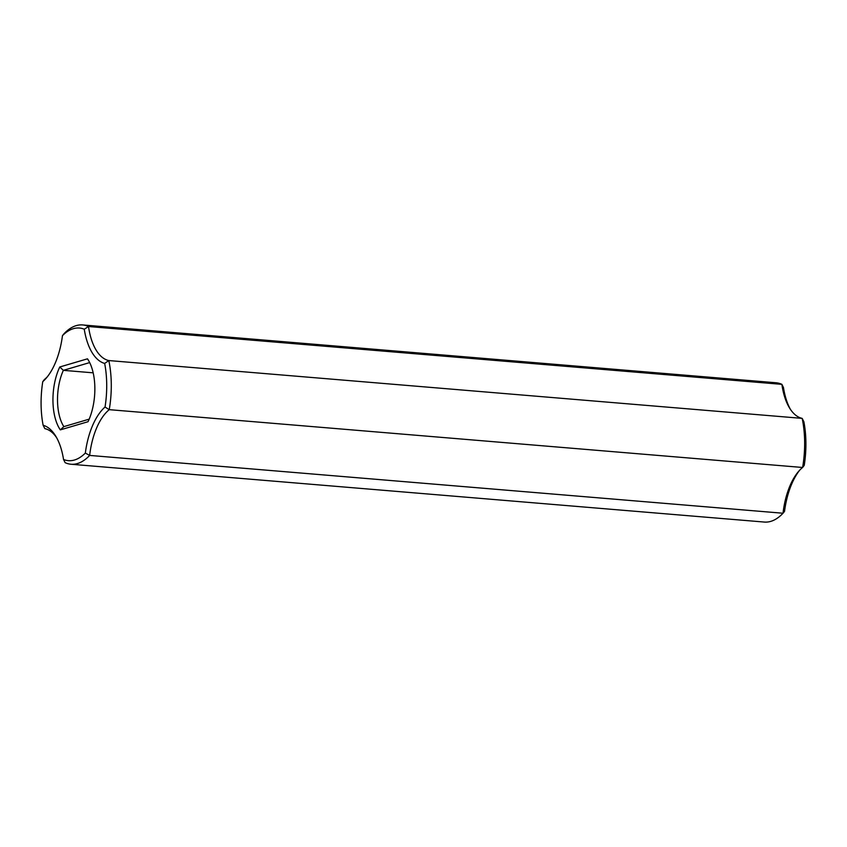 <?xml version="1.0" encoding="UTF-8"?>
<svg xmlns="http://www.w3.org/2000/svg" width="847" height="847" viewBox="0 0 847 847"><rect width="100%" height="100%" fill="white"/><g stroke="black" fill="none" stroke-linecap="round" stroke-linejoin="round"><path stroke-width="1.27" d="M82.625 324.941L775.99 382.759A69.888 34.102 94.8 0 1 781.887 384.347A55.913 27.273 94.8 0 0 789.457 407.841A55.913 27.273 94.8 0 0 802.173 418.376L108.808 360.557A55.913 27.273 94.8 0 1 88.522 326.529L84.255 329.208A66.542 32.461 94.8 0 0 62.466 335.624L63.98 333.76A69.888 34.102 94.8 0 1 82.625 324.941A69.888 34.102 94.8 0 1 88.522 326.529L781.887 384.347L783.454 387.513A59.269 28.914 94.8 0 0 790.346 409.249M47.368 376.756A55.913 27.273 94.8 0 1 44.393 379.52L42.763 381.658A59.269 28.914 94.8 0 0 46.246 378.122A59.269 28.914 94.8 0 0 62.466 335.624M104.657 363.427A66.542 32.461 94.8 0 1 105.039 407.036A59.269 28.914 94.8 0 0 85.335 453.071L89.655 455.421A55.913 27.273 94.8 0 1 109.242 409.662A69.888 34.102 94.8 0 0 108.808 360.557L104.657 363.427A59.269 28.914 94.8 0 1 84.255 329.208M85.335 453.071A66.542 32.461 94.8 0 1 63.546 459.487A59.269 28.914 94.8 0 0 55.775 436.216A59.269 28.914 94.8 0 0 43.133 425.268A66.542 32.461 94.8 0 1 42.763 381.658M60.317 429.874A42.498 20.73 94.8 0 1 59.766 366.984L87.485 358.821A42.498 20.73 94.8 0 1 88.374 360.197A42.498 20.73 94.8 0 1 88.035 421.711L60.317 429.874L63.843 426.623A39.142 19.1 94.8 0 1 63.356 370.34L59.766 366.984M799.632 470.244A59.269 28.914 94.8 0 0 784.534 511.376L783.02 513.24A69.888 34.102 94.8 0 1 764.375 522.059L71.01 464.241A69.888 34.102 94.8 0 0 89.655 455.421L783.02 513.24A55.913 27.273 94.8 0 1 798.52 471.483A55.913 27.273 94.8 0 1 802.607 467.48A69.888 34.102 94.8 0 0 802.173 418.376L803.867 421.732A66.542 32.461 94.8 0 1 804.237 465.342L802.607 467.48L109.242 409.662L105.039 407.036M56.654 437.751A55.913 27.273 94.8 0 0 44.827 428.624L43.133 425.268M71.01 464.241A69.888 34.102 94.8 0 1 65.113 462.653L63.546 459.487M89.179 419.159L63.843 426.623M88.924 361.14L87.485 358.821M89.676 362.59L63.356 370.34L93.17 372.828"/></g></svg>
